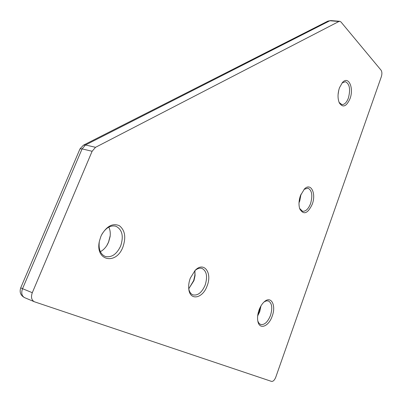 <?xml version="1.0" encoding="UTF-8"?>
<svg xmlns="http://www.w3.org/2000/svg" width="402" height="402" viewBox="0 0 402 402"><rect width="100%" height="100%" fill="white"/><g stroke="black" fill="none" stroke-linecap="round" stroke-linejoin="round"><path stroke-width="0.6" d="M339.479 87.736L342.439 82.531C348.514 75.375 354.182 88.058 349.986 98.771C346.418 106.63 342.866 108.012 339.328 102.917C337.564 98.57 337.615 93.51 339.479 87.736M339.117 102.445L341.851 104.585C344.459 104.721 346.635 102.55 348.373 98.073C350.665 89.334 349.66 83.877 345.353 81.691L342.042 82.993M338.76 90.108L338.067 94.741M188.845 288.686L193.684 280.531L194.895 275.174L194.895 270.787M194.875 270.682L195.07 275.601L193.965 280.586L188.759 288.757M190.327 278.114L195.091 270.445C203.849 260.983 212.557 272.752 207.11 285.907C202.764 298.626 189.829 301.153 188.774 288.948C188.407 285.48 188.925 281.867 190.327 278.114M188.744 288.646C189.372 291.942 190.789 294.023 193.005 294.887C197.839 295.792 201.884 292.54 205.141 285.139C207.759 276.621 206.713 271.048 202.005 268.42C199.714 267.732 197.312 268.511 194.789 270.757M106.826 245.532L108.53 242.13L110.193 235.753M108.816 227.105C110.148 229.859 110.57 233.065 110.078 236.728L108.64 242.024L107.249 244.843C105.379 247.989 103.078 250.26 100.344 251.667M100.827 236.572L101.59 234.884C106.862 225.999 112.771 222.929 119.324 225.678C124.972 230.145 126.193 237.205 122.977 246.853C116.329 265.476 94.671 260.908 99.46 240.964L100.827 236.572M99.284 241.873C98.45 249.421 100.46 254.29 105.304 256.481C111.615 257.772 116.741 254.26 120.68 245.959C123.836 236.1 122.223 229.522 115.846 226.22C110.62 225.035 105.977 227.713 101.912 234.255M257.777 315.057L259.3 311.671L260.546 306.656M260.978 305.892L259.717 311.736L257.667 315.932M259.049 310.012C260.441 306.299 262.275 303.47 264.566 301.53C271.31 295.596 276.305 305.525 272.209 316.123C268.822 326.394 259.647 330.127 257.923 321.575C257.19 318.143 257.566 314.289 259.049 310.012M257.818 321.077L258.958 323.278L260.617 324.489C264.441 325.133 267.732 322.118 270.481 315.449C272.712 307.937 272.018 303.108 268.395 300.952L266.35 300.872L264.124 301.912M299.103 201.598L300.58 195.246M301.018 194.166L299.741 201.02L299.018 202.759M300.465 195.553L304.485 188.93C310.947 182.267 316.414 193.543 312.233 204.281C307.741 213.698 303.59 215.251 299.776 208.924C298.555 205.01 298.781 200.553 300.465 195.553M299.621 208.447L302.5 211.251C305.691 211.608 308.379 209.055 310.565 203.593C312.841 195.452 311.967 190.302 307.937 188.136L304.073 189.347M338.916 21.487L339.801 21.296L340.976 21.984L381.056 70.184C382.061 71.762 382.161 73.918 381.352 76.651L275.777 377.171C274.556 380.186 273.129 381.588 271.501 381.387L34.617 301.847L24.572 297.636C21.728 295.962 21.05 292.983 22.542 288.686L32.301 292.701L92.113 151.278L82.083 148.896L22.542 288.686L20.718 287.852L80.018 148.82L82.083 148.896L85.505 144.981L95.54 147.313L338.916 21.487L329.836 20.753L85.505 144.981L83.45 145.167L80.018 148.82M95.54 147.313L92.113 151.278M32.301 292.701C30.798 297.043 31.467 300.053 34.306 301.726M339.801 21.296L330.73 20.567L327.881 21.125L83.45 145.167M195.02 271.551L194.945 271.064M110.078 236.728L110.128 236.265M20.718 287.852C19.316 292.219 20.602 295.48 24.572 297.636M330.73 20.567L327.881 21.125M107.249 244.843L106.987 245.26"/></g></svg>
